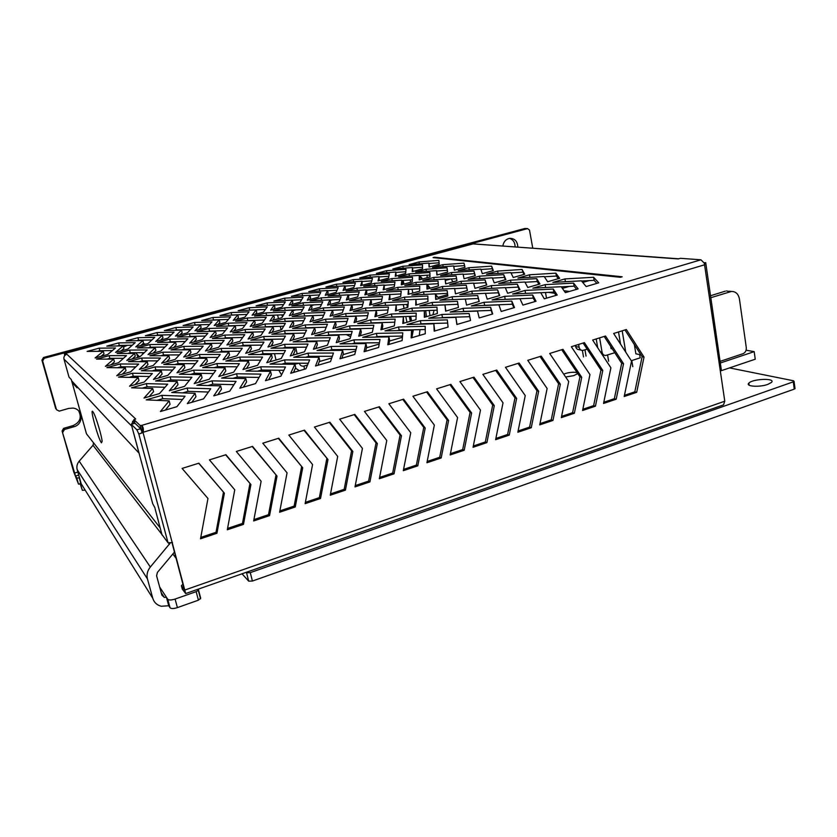 <?xml version="1.0" encoding="UTF-8"?>
<svg xmlns="http://www.w3.org/2000/svg" width="837" height="837" viewBox="0 0 837 837"><rect width="100%" height="100%" fill="white"/><g stroke="black" fill="none" stroke-linecap="round" stroke-linejoin="round"><path stroke-width="1.26" d="M426.441 316.668L425.709 310.611M424.934 316.491L425.248 317.014M434.068 310.297L432.896 314.817M429.977 315.654L429.245 310.475M250.284 572.634L252.408 581.045L248.683 581.15L246.559 572.759L250.284 572.634L793.288 381.839L794.072 381.421L793.507 380.772L729.529 367.903M794.972 388.222L794.261 389.121L793.288 381.839M252.408 581.045L794.261 389.121M248.683 581.15L242.019 573.795M198.505 589.959L200.671 598.141L198.421 600.171L196.151 591.654L198.296 590.388L198.087 589.206M177.402 607.61C173.646 608.792 171.198 608.834 170.037 607.746L168.729 605.747L166.427 597.262L167.714 599.219C168.875 600.286 171.323 600.223 175.09 599.062L177.402 607.61L198.421 600.171M84.84 490.147L82.34 490.315L80.593 484.152L81.524 484.299M80.854 482.593L80.07 483.326L82.34 490.315M80.289 484.079L78.511 484.089L76.795 478.053L79.233 477.864L80.603 482.719M78.72 475.071L75.539 476.044L62.074 430.982L73.656 471.723L78.511 484.089M75.539 476.044L76.795 478.053M80.07 483.326L80.593 484.152M175.09 599.062L196.151 591.654M767.801 384.392C759.462 387.489 745.024 386.464 748.853 383.126C752.63 378.68 776.317 377.916 771.411 382.457L767.801 384.392M55.713 408.623L41.923 360.151L43.524 357.483L44.235 358.288L42.635 360.977L41.923 360.151M62.074 430.982L63.643 428.345L64.449 429.496L73.886 426.755C84.003 424.317 83.187 408.885 72.861 408.09L68.718 408.414L59.239 411.124L56.487 409.691L42.635 360.977M532.75 248.097L529.486 230.039L527.53 228.627L44.235 358.288M527.53 228.627L524.768 228.511L43.524 357.483M64.449 429.496L62.88 432.154M517.831 246.999C517.475 241.318 514.776 238.43 509.743 238.346C505.946 239.1 503.654 241.621 502.838 245.9M63.643 428.345L73.028 425.614C80.007 422.403 81.9 417.517 78.709 410.957M524.768 228.511L525.448 228.501M509.576 238.367C513.186 239.664 515.027 242.479 515.1 246.8M292.824 310.705L295.691 309.92M311.542 305.568L314.168 304.856M330.04 300.493L332.435 299.845M348.328 295.482L350.494 294.886M366.407 290.523L368.353 289.989M384.277 285.626L386.003 285.155M350.619 336.715L346.34 334.612M427.037 277.738L427.163 275.206M429.653 277.016L429.967 275.059M447.847 279.171L445.253 279.924M142.206 352.67L142.918 353.957M143.137 360.841L142.771 361.71M135.615 367.056L131.639 366.878M131.399 353.413L132.989 352.733M135.646 352.712L139.559 356.928M136.379 352.952L137.875 357.399M159.668 587.051L166.427 597.262L164.334 597.409L161.876 595.117L156.592 575.793L157.408 572.403L174.514 552.022M168.729 605.747L161.259 606.25C156.906 605.13 154.081 602.473 152.784 598.298L147.448 578.922C146.423 574.684 147.385 570.719 150.325 567.026L170.152 543.119M83.669 487.73L81.179 483.744L77.182 469.662C76.408 466.586 77.088 463.75 79.201 461.177L93.012 445.274L93.587 442.857L160.097 527.812M131.482 425.07L138.952 453.047L71.668 380.845L71.312 379.569L86.473 433.807L93.608 442.93M142.436 432.405L140.857 429.35M134.621 423.334L132.518 421.314M92.802 411.574L93.671 412.976C96.381 418.019 101.779 436.203 102.124 441.371L101.455 442.794C98.41 439.54 89.507 407.452 92.802 411.574M74.388 383.764L73.551 383.995L73.091 382.373M76.648 386.181L77.109 387.834L73.551 383.995M170.193 342.26L172.077 341.747M190.24 336.777L191.799 336.348M210.035 331.358L211.29 331.013M229.6 326.001L230.562 325.739M248.924 320.717L249.593 320.529M183.083 584.006L181.409 585.722L182.309 589.102L185.688 593.559L723.377 404.92M181.409 585.722L184.558 589.823M185.688 593.559L143.054 432.53L142.321 431.819L142.593 429.067L141.61 425.416L700.956 259.805L680.408 258.309L678.388 258.895M142.593 429.067L141.076 429.088L134.862 423.114L133.899 419.557L135.73 419.023L66.855 354.239L65.537 354.595L64.428 353.559L64.669 355.673M172.506 542.596L168.049 542.794L161.897 534.487M184.402 589.876L172.024 542.742M185.186 589.897L724.779 401.205L720.207 370.195L721.191 369.054M724.779 401.205L723.513 404.867M720.218 370.195L704.315 263.163L704.723 264.754L143.232 432.216C143.619 428.722 143.085 426.452 141.61 425.416L140.093 425.447L133.899 419.557M704.179 262.818L705.706 262.63L721.285 369.651M704.492 263.184L705.601 262.724M224.389 493.16L198.861 463.185L182.1 468.427L207.963 498.486L200.514 538.787L216.94 533.274L224.389 493.16L198.693 463.238M250.922 484.56L225.927 454.721L209.438 459.879L234.758 489.802L227.308 529.8L243.473 524.37L250.922 484.56L225.666 454.805M277.016 476.096L252.544 446.393L236.327 451.467L261.123 481.254L253.663 520.949L269.566 515.602L277.016 476.096L252.209 446.508M302.701 467.768L278.742 438.211L262.787 443.202L287.06 472.842L279.61 512.234L295.252 506.981L302.701 467.768L278.313 438.337M327.978 459.565L304.511 430.145L288.817 435.062L312.578 464.566L305.128 503.665L320.529 498.486L327.978 459.565L304.009 430.302M352.858 451.499L329.872 422.214L314.43 427.048L337.698 456.416L330.259 495.222L345.419 490.137L352.858 451.499L351.592 450.787L329.297 422.403M377.351 443.558L354.836 414.409L339.634 419.17L362.431 448.402L354.993 486.925L369.912 481.913L377.351 443.558L376.022 442.878L354.187 414.618M401.467 435.742L379.412 406.73L364.44 411.406L386.767 440.503L379.339 478.743L394.028 473.815L401.467 435.742L400.076 435.083L378.68 406.96M425.206 428.042L403.601 399.165L388.86 403.769L410.737 432.729L403.308 470.697L417.778 465.832L425.206 428.042L423.763 427.414L402.806 399.416M448.59 420.456L427.425 391.716L412.913 396.257L434.34 425.081L426.922 462.767L441.172 457.985L448.59 420.456L447.094 419.86L426.556 391.988M471.618 412.986L450.871 384.382L436.59 388.849L457.588 417.537L450.17 454.962L464.2 450.243L471.618 412.986L470.07 412.411L449.94 384.675M494.301 405.631L473.972 377.163L459.9 381.557L480.48 410.12L473.062 447.272L486.893 442.627L494.301 405.631L492.7 405.077L472.978 377.477M516.638 398.391L496.728 370.048L482.865 374.38L503.027 402.806L495.619 439.697L509.241 435.125L516.638 398.391L514.996 397.857L495.671 370.383M538.651 391.245L519.128 363.038L505.475 367.307L525.238 395.598L517.852 432.237L531.265 427.728L538.651 391.245L536.967 390.743L518.019 363.394M560.351 384.214L541.215 356.133L527.76 360.339L547.126 388.504L539.739 424.882L552.964 420.436L560.351 384.214L558.603 383.733L540.032 356.499M581.725 377.278L562.966 349.332L549.71 353.476L568.7 381.505L561.324 417.632L574.349 413.258L581.725 377.278L579.936 376.817L561.732 349.72M602.786 370.446L584.393 342.636L571.336 346.717L589.949 374.61L582.583 410.496L595.431 406.186L602.786 370.446L600.966 370.006L583.117 343.034M623.555 363.718L605.517 336.024L592.648 340.052L610.895 367.82L603.54 403.455L616.199 399.207L623.555 363.718L621.682 363.3L604.188 336.443M644.019 357.075L626.338 329.516L613.657 333.482L631.548 361.124L624.203 396.518L636.685 392.333L644.019 357.075L642.115 356.677L624.957 329.956M142.321 431.819L141.014 433.357L138.816 434.016L143.054 432.53L142.499 431.515M200.775 537.417L216.019 532.301L223.448 492.302M227.559 528.429L242.479 523.428L249.907 483.734M253.925 519.589L268.51 514.692L275.938 475.301M279.861 510.884L294.132 506.103L301.561 467.004M305.39 502.326L319.347 497.649L326.765 458.833M330.51 493.903L344.174 489.321L351.592 450.787M355.244 485.606L368.604 481.118L376.022 442.878M379.59 477.435L392.668 473.051L400.076 435.083M403.56 469.4L416.366 465.11L423.763 427.414M427.173 461.48L439.697 457.284L447.094 419.86M450.421 453.685L462.683 449.574L470.07 412.411M473.323 446.006L485.314 441.978L492.7 405.077M495.881 438.442L507.62 434.497L514.996 397.857M518.103 430.982L529.601 427.121L536.967 390.743M540.001 423.637L551.259 419.86L558.603 383.733M561.575 416.397L572.592 412.704L579.936 376.817M582.834 409.272L593.632 405.652L600.966 370.006M603.791 402.241L614.358 398.694L621.682 363.3M624.454 395.315L634.802 391.842L642.115 356.677M142.238 432.624L140.658 428.722L136.891 429.831L131.283 424.317L152.669 503.581L154.95 507.829M131.283 424.317L134.966 423.24L140.658 428.722M168.049 542.794L138.816 434.016L136.891 429.831M634.802 391.842L636.685 392.333M614.358 398.694L616.199 399.207M593.632 405.652L595.431 406.186M572.592 412.704L574.349 413.258M551.259 419.86L552.964 420.436M529.601 427.121L531.265 427.728M507.62 434.497L509.241 435.125M485.314 441.978L486.893 442.627M462.683 449.574L464.2 450.243M439.697 457.284L441.172 457.985M416.366 465.11L417.778 465.832M392.668 473.051L394.028 473.815M368.604 481.118L369.912 481.913M344.174 489.321L345.419 490.137M319.347 497.649L320.529 498.486M294.132 506.103L295.252 506.981M268.51 514.692L269.566 515.602M242.479 523.428L243.473 524.37M216.019 532.301L216.94 533.274M704.315 263.163L700.956 259.805M66.855 354.239C64.522 355.108 63.56 356.729 63.968 359.094L69.011 377.11L71.333 379.621M69.011 377.11L70.622 378.826M133.983 419.86L131.472 424.265M565.435 281.713L564.944 278.92L552.859 282.404L581.401 280.834L586.162 286.536L598.717 282.843L593.611 277.277L564.944 278.92M596.886 283.387L594.134 280.332L593.611 277.277M594.134 280.332L581.569 281.023M545.64 287.52L545.117 284.643L532.876 288.179L561.198 286.714L565.383 292.636L578.116 288.891L573.586 283.105L545.117 284.643M576.567 289.351L574.119 286.181L573.586 283.105M574.119 286.181L561.292 286.85M525.573 293.41L525.029 290.439L512.621 294.028L540.723 292.678L544.301 298.819L557.222 295.032L553.267 289.027L525.029 290.439M555.956 295.398L553.822 292.113L553.267 289.027M553.822 292.113L540.754 292.741M535.052 301.54L533.242 298.129L505.213 299.374L504.669 296.329L492.083 299.96L519.944 298.725L522.916 305.097L536.025 301.257L532.677 295.022L504.669 296.329M533.242 298.129L532.677 295.022M513.845 307.765L512.37 304.229L484.613 305.348L484.027 302.293L471.262 305.976L498.873 304.856L501.217 311.469L514.514 307.566L511.784 301.1L484.027 302.293M512.37 304.229L511.784 301.1M492.344 314.074L491.204 310.412L463.698 311.416L463.091 308.34L450.149 312.075L477.508 311.082L479.203 317.934L492.7 313.969L490.608 307.273L463.091 308.34M463.698 311.416L463.039 311.605M491.204 310.412L490.608 307.273M470.52 320.487L469.735 316.689L442.491 317.568L441.863 314.471L428.743 318.259L455.83 317.39L456.856 324.494L470.551 320.477L469.118 313.53L441.863 314.471M442.491 317.568L441.507 317.851M457.033 324.442L455.83 317.39M469.735 316.689L469.118 313.53M447.659 323.061L420.98 323.804L420.341 320.686L407.033 324.526L433.848 323.793L434.183 331.149L448.077 327.068L447.324 319.87L420.341 320.686M420.98 323.804L419.661 324.181M434.685 331.002L433.848 323.793M425.238 329.527L399.165 330.123L398.506 326.995L385.01 330.887L411.542 330.291L411.166 337.907L425.28 333.764L425.206 326.304L398.506 326.995M399.165 330.123L397.512 330.605M412.024 337.656L411.542 330.291M402.503 336.076L377.048 336.537L376.368 333.388L362.672 337.342L388.902 336.882L387.803 344.771L402.126 340.565L402.775 332.844L376.368 333.388M377.048 336.537L375.028 337.123M389.006 344.415L389.592 340.115L388.902 336.882M379.443 342.731L354.606 343.044L353.905 339.874L340.021 343.892L365.926 343.568L364.085 351.728L378.617 347.46L380.008 339.466L353.905 339.874M354.606 343.044L352.22 343.735M365.654 351.268L366.637 346.821L365.926 343.568M356.06 349.468L331.829 349.646L331.117 346.455L317.024 350.525L342.615 350.358L339.989 358.801L354.762 354.469L356.907 346.194L331.117 346.455M331.829 349.646L329.077 350.452M341.946 358.226L343.348 353.632L342.615 350.358M332.331 356.311L308.738 356.342L307.995 353.141L293.703 357.263L318.949 357.242L315.528 365.989L330.521 361.584L333.461 353.026L307.995 353.141M308.738 356.342L305.589 357.253M317.882 365.298L319.703 360.538L318.949 357.242M308.267 363.248L285.291 363.143L284.538 359.91L270.027 364.105L294.927 364.241L290.69 373.281L305.913 368.814L309.659 359.952L284.538 359.91M285.291 363.143L281.755 364.168M293.442 372.475L295.702 367.558L294.927 364.241M283.848 370.278L261.5 370.038L260.725 366.794L245.994 371.042L270.539 371.346L265.455 380.689L280.918 376.148L285.49 366.993L260.725 366.794M261.5 370.038L257.555 371.189M268.614 379.757L271.334 374.673L270.539 371.346M259.072 377.424L237.363 377.037L236.557 373.773L221.617 378.094L245.785 378.554L239.821 388.211L255.536 383.597L260.956 374.129L236.557 373.773M237.363 377.037L232.989 378.303M243.41 387.165L246.601 381.902L245.785 378.554M233.931 384.675L212.86 384.141L212.033 380.856L196.862 385.24L220.633 385.867L213.77 395.859L229.746 391.172L236.055 381.379L212.033 380.856M212.86 384.141L208.047 385.543M217.808 394.677L221.481 389.247L220.633 385.867M208.413 392.03L187.98 391.36L187.132 388.054L171.721 392.501L195.094 393.306L187.31 403.633L203.537 398.872L210.757 388.745L187.132 388.054M187.98 391.36L182.728 392.877M191.799 402.315L195.963 396.707L195.094 393.306M182.518 399.49L162.723 398.684L161.844 395.357L146.203 399.877L169.158 400.86L160.411 411.532L176.9 406.688L185.061 396.225L161.844 395.357M162.723 398.684L157.011 400.337M165.37 410.078L170.047 404.281L169.158 400.86M529.936 277.35L529.476 274.787L517.904 278.072L544.196 276.503L547.628 281.755L559.629 278.292L555.883 273.155L529.476 274.787M558.289 278.679L556.396 276.053L555.883 273.155M556.396 276.053L544.364 276.765M510.988 282.812L510.497 280.175L498.779 283.502L524.872 282.027L527.77 287.478L539.938 283.973L536.705 278.637L510.497 280.175M538.871 284.277L537.239 281.546L536.705 278.637M537.239 281.546L524.977 282.236M491.8 288.346L491.277 285.637L479.413 289.006L505.286 287.625L507.64 293.274L519.976 289.717L517.287 284.193L491.277 285.637M519.191 289.947L517.287 284.193M517.821 287.122L505.349 287.782M472.361 293.954L471.817 291.161L459.795 294.582L485.439 293.306L487.239 299.154L499.741 295.555L497.596 289.832L471.817 291.161M499.25 295.691L497.596 289.832M498.151 292.772L485.47 293.4M452.66 299.636L452.095 296.769L439.917 300.221L465.33 299.06L466.565 305.107L479.235 301.456L477.655 295.534L452.095 296.769M479.036 301.519L477.655 295.534M478.23 298.485L465.341 299.081M457.923 304.291L432.698 305.348L432.112 302.439L419.776 305.944L444.96 304.888L445.598 311.155L458.446 307.451L457.441 301.31L432.112 302.439M445.88 311.071L444.96 304.888M437.155 310.182L412.474 311.113L411.867 308.183L399.364 311.741L424.307 310.789L424.338 317.275L437.364 313.53L436.956 307.169L411.867 308.183M424.945 317.108L424.307 310.789M416.104 316.145L391.978 316.961L391.35 314.011L378.68 317.61L403.371 316.784L402.775 323.49L415.989 319.682L416.198 313.111L391.35 314.011M391.978 316.961L391.161 317.192M403.706 323.218L403.371 316.784M394.771 322.182L371.209 322.883L370.561 319.922L357.723 323.563L382.143 322.852L380.919 329.788L394.311 325.928L395.148 319.127L370.561 319.922M371.209 322.883L370.069 323.208M382.185 329.422L382.791 325.886L382.143 322.852M373.166 328.303L350.148 328.878L349.5 325.907L336.484 329.6L360.632 329.004L358.738 336.181L372.329 332.268L373.815 325.237L349.5 325.907M350.148 328.878L348.684 329.297M360.349 335.71L361.291 332.059L360.632 329.004M351.268 334.507L328.815 334.967L328.146 331.965L314.953 335.721L338.807 335.239L336.254 342.657L350.033 338.692L352.178 331.421L328.146 331.965M328.815 334.967L327.005 335.48M338.211 342.092L339.498 338.315L338.807 335.239M329.077 340.795L307.189 341.13L306.499 338.117L293.117 341.914L316.689 341.569L313.436 349.238L327.413 345.21L330.249 337.698L306.499 338.117M307.189 341.13L305.034 341.737M315.758 348.558L317.39 344.656L316.689 341.569M306.583 347.167L285.26 347.376L284.549 344.352L270.989 348.202L294.258 347.983L290.282 355.903L304.469 351.812L308.006 344.059L284.549 344.352M285.26 347.376L282.749 348.098M292.992 355.129L294.98 351.09L294.258 347.983M283.785 353.622L263.027 353.716L262.305 350.672L248.547 354.574L271.502 354.49L266.794 362.672L281.19 358.529L285.448 350.504L262.305 350.672M263.027 353.716L260.15 354.532M269.88 361.783L272.245 357.619L271.502 354.49M260.684 360.172L240.491 360.14L239.738 357.075L225.802 361.04L248.422 361.092L242.96 369.535L257.566 365.33L262.567 357.054L239.738 357.075M240.491 360.14L237.227 361.071M246.444 368.531L249.185 364.231L248.422 361.092M237.258 366.815L217.63 366.648L216.867 363.572L202.721 367.589L225.007 367.788L218.771 376.514L233.596 372.235L239.361 363.687L216.867 363.572M217.63 366.648L213.99 367.694M222.663 375.384L225.791 370.948L225.007 367.788M213.498 373.543L194.456 373.26L193.661 370.163L179.327 374.233L201.257 374.589L194.215 383.587L209.26 379.245L215.81 370.425L193.661 370.163M194.456 373.26L190.407 374.411M198.526 382.342L202.062 377.759L201.257 374.589M189.413 380.364L170.936 379.956L170.131 376.849L155.588 380.981L177.162 381.484L169.294 390.764L184.569 386.359L191.924 377.257L170.131 376.849M170.936 379.956L166.49 381.233M174.033 389.393L177.988 384.675L177.162 381.484M164.994 387.28L147.092 386.757L146.266 383.628L131.514 387.813L152.7 388.473L143.995 398.056L159.501 393.589L167.693 384.183L146.266 383.628M147.092 386.757L142.217 388.148M149.185 396.56L153.548 391.685L152.7 388.473M498.067 273.437L497.617 271.083L486.527 274.18L510.863 272.621L513.217 277.486L524.715 274.233L522.068 269.462L497.617 271.083M523.826 274.484L522.068 269.462M522.57 272.213L511.02 272.946M479.894 278.595L479.434 276.168L468.197 279.307L492.344 277.832L494.217 282.875L505.851 279.579L503.686 274.641L479.434 276.168M505.234 279.757L503.686 274.641M504.209 277.403L492.449 278.114M461.501 283.816L461.009 281.326L449.647 284.496L473.596 283.115L474.966 288.336L486.757 284.988L485.083 279.882L461.009 281.326M486.402 285.093L485.083 279.882M485.606 282.655L473.658 283.345M442.888 289.1L442.375 286.536L430.867 289.759L454.606 288.462L455.464 293.86L467.412 290.47L466.24 285.187L442.375 286.536M455.569 293.829L454.606 288.462M467.339 290.491L466.24 285.187M466.784 287.97L454.637 288.629M424.035 294.457L423.501 291.82L411.846 295.074L435.376 293.871L435.711 299.458L447.816 296.026L447.157 290.554L423.501 291.82M436.108 299.343L435.376 293.871M447.492 293.368L435.397 293.986M404.962 299.876L404.397 297.166L392.595 300.462L415.905 299.353L415.707 305.128L427.969 301.644L427.833 295.995L404.397 297.166M416.397 304.93L415.905 299.353M427.906 298.84L415.916 299.405M408.069 304.375L385.637 305.348L385.051 302.575L373.103 305.913L396.183 304.909L395.43 310.872L407.849 307.346L408.268 301.508L385.051 302.575M396.435 310.579L396.183 304.909M387.981 309.972L366.062 310.851L365.455 308.058L353.36 311.437L376.211 310.527L374.892 316.689L387.479 313.122L388.452 307.085L365.455 308.058M376.211 316.313L376.817 313.383L376.211 310.527M367.652 315.643L346.236 316.407L345.618 313.603L333.367 317.035L355.976 316.229L354.072 322.59L366.826 318.97L368.374 312.735L345.618 313.603M346.236 316.407L345.576 316.595M355.715 322.119L356.604 319.096L355.976 316.229M347.062 321.387L326.158 322.046L325.53 319.221L313.122 322.695L335.47 321.994L332.98 328.564L345.911 324.902L348.035 318.458L325.53 319.221M326.158 322.046L325.195 322.318M334.957 328.01L336.118 324.882L335.47 321.994M326.221 327.204L305.829 327.759L305.181 324.923L292.615 328.439L314.702 327.842L311.605 334.622L324.704 330.908L327.434 324.264L305.181 324.923M305.829 327.759L304.542 328.114M313.917 333.963L315.371 330.741L314.702 327.842M305.118 333.095L285.229 333.534L284.57 330.688L271.837 334.245L293.661 333.764L289.926 340.764L303.203 337.008L306.551 330.134L284.57 330.688M285.229 333.534L283.617 333.984M292.594 340.01L294.342 336.683L293.661 333.764M283.733 339.058L264.366 339.393L263.686 336.526L250.786 340.136L272.339 339.77L267.966 346.989L281.42 343.18L285.407 336.097L263.686 336.526M264.366 339.393L262.42 339.937M270.989 346.131L273.029 342.71L272.339 339.77M262.086 345.095L243.232 345.325L242.531 342.448L229.464 346.099L250.723 345.859L245.691 353.298L259.334 349.437L263.969 342.124L242.531 342.448M243.232 345.325L240.941 345.963M249.081 352.335L251.435 348.809L250.723 345.859M240.156 351.216L221.815 351.341L221.094 348.443L207.858 352.147L228.825 352.021L223.102 359.701L236.944 355.777L242.249 348.244L221.094 348.443M221.815 351.341L219.179 352.074M226.879 358.634L229.558 354.982L228.825 352.021M217.934 357.42L200.116 357.43L199.384 354.522L185.971 358.267L206.624 358.267L200.21 366.187L214.241 362.212L220.225 354.438L199.384 354.522M200.116 357.43L197.113 358.267M204.374 365.005L207.377 361.249L206.624 358.267M195.429 363.697L178.124 363.603L177.371 360.674L163.78 364.482L184.119 364.608L176.994 372.768L191.223 368.74L197.909 360.726L177.371 360.674M178.124 363.603L174.755 364.545M181.556 371.482L184.893 367.6L184.119 364.608M172.631 370.059L155.839 369.86L155.075 366.909L141.296 370.77L161.311 371.032L153.443 379.443L167.871 375.353L175.289 367.098L155.075 366.909M155.839 369.86L152.093 370.906M158.413 378.031L162.096 374.045L161.311 371.032M149.52 376.504L133.25 376.2L132.466 373.239L118.498 377.142L138.178 377.539L129.557 386.213L144.194 382.059L152.355 373.553L132.466 373.239M133.25 376.2L129.118 377.361M134.956 384.685L138.984 380.573L138.178 377.539M469.285 269.912L468.866 267.735L458.216 270.675L480.836 269.127L482.311 273.657L493.338 270.581L491.601 266.135L468.866 267.735M492.857 270.717L491.601 266.135M492.093 268.75L480.961 269.504M451.834 274.798L451.394 272.559L440.618 275.53L463.07 274.055L464.085 278.742L475.249 275.635L473.951 271.042L451.394 272.559M475.029 275.687L473.951 271.042M474.464 273.657L463.143 274.4M434.183 279.736L433.723 277.434L422.821 280.437L445.085 279.056L445.65 283.9L456.939 280.74L456.102 275.99L433.723 277.434M445.859 283.837L445.085 279.056M456.563 278.637L445.138 279.349M416.324 284.726L415.843 282.362L404.805 285.407L426.88 284.099L426.975 289.11L438.41 285.919L438.033 281.012L415.843 282.362M427.466 288.974L426.88 284.099M438.243 283.68L426.933 284.35M398.255 289.79L397.753 287.363L386.589 290.439L408.466 289.215L408.079 294.383L419.661 291.15L419.745 286.087L397.753 287.363M408.854 294.164L408.466 289.215M419.703 288.775L408.498 289.403M379.977 294.906L379.443 292.416L368.154 295.534L389.822 294.383L388.954 299.73L400.672 296.455L401.237 291.224L379.443 292.416M390.011 299.426L389.822 294.383M400.944 293.944L389.854 294.519M361.479 300.085L360.925 297.522L349.489 300.682L370.958 299.625L369.577 305.128L381.442 301.822L382.509 296.413L360.925 297.522M370.937 304.752L371.534 302.324L370.958 299.625M381.975 299.165L370.969 299.698M342.762 305.338L342.176 302.701L330.615 305.892L351.854 304.93L349.96 310.611L361.982 307.252L363.561 301.676L342.176 302.701M351.634 310.14L352.45 307.639L351.854 304.93L362.777 304.448M343.358 309.784L323.804 310.6L323.208 307.932L311.5 311.165L332.53 310.297L330.102 316.156L342.27 312.756L344.373 307.001L323.208 307.932M332.09 315.601L333.136 313.017L332.53 310.297M323.699 315.193L304.626 315.915L304.009 313.237L292.165 316.501L312.954 315.727L309.993 321.774L322.308 318.332L324.944 312.4L304.009 313.237M304.626 315.915L304.103 316.051M312.295 321.126L313.582 318.458L312.954 315.727M303.821 320.665L285.208 321.293L284.58 318.594L272.58 321.91L293.138 321.22L289.623 327.455L302.094 323.971L305.275 317.851L284.58 318.594M285.208 321.293L284.392 321.513M292.249 326.723L293.777 323.971L293.138 321.22M283.691 326.21L265.549 326.733L264.91 324.024L252.764 327.372L273.071 326.796L268.98 333.22L281.63 329.694L285.365 323.385L264.91 324.024M265.549 326.733L264.429 327.037M271.952 332.394L273.73 329.558L273.071 326.796M263.32 331.808L245.649 332.237L244.99 329.516L232.707 332.917L252.764 332.435L248.087 339.058L260.893 335.48L265.203 328.972L244.99 329.516M245.649 332.237L244.216 332.634M251.403 338.127L253.423 335.208L252.764 332.435M242.709 337.489L225.509 337.824L224.829 335.082L212.389 338.514L232.184 338.138L226.911 344.97L239.884 341.339L244.791 334.643L224.829 335.082M225.509 337.824L223.761 338.305M230.583 343.944L232.864 340.941L232.184 338.138M221.847 343.222L205.107 343.463L204.416 340.722L191.819 344.195L211.342 343.923L205.463 350.954L218.603 347.282L224.117 340.387L204.416 340.722M205.107 343.463L203.035 344.038M209.491 349.824L212.043 346.738L211.342 343.923M200.723 349.039L184.454 349.186L183.753 346.424L170.989 349.95L190.24 349.782L183.721 357.022L197.04 353.308L203.171 346.194L183.753 346.424M184.454 349.186L182.047 349.856M188.126 355.798L190.962 352.607L190.24 349.782M179.338 354.919L163.539 354.972L162.828 352.199L149.896 355.767L168.865 355.715L161.698 363.174L175.195 359.408L181.964 352.084L162.828 352.199M163.539 354.972L160.788 355.735M166.49 361.835L169.597 358.56L168.865 355.715M157.68 360.883L142.363 360.841L141.631 358.048L128.542 361.657L147.207 361.73L139.381 369.399L153.056 365.591L160.474 358.048L141.631 358.048M142.363 360.841L139.256 361.699M144.56 367.956L147.961 364.587L147.207 361.73M135.761 366.909L120.915 366.784L120.162 363.969L106.906 367.631L125.268 367.82L116.761 375.719L130.624 371.848L138.712 364.085L120.162 363.969M120.915 366.784L117.442 367.736M122.348 374.16L126.031 370.686L125.268 367.82M443.171 266.721L442.773 264.691L432.52 267.484L453.654 265.957L454.386 270.194L464.985 267.275L464.001 263.121L442.773 264.691M454.439 270.184L453.654 265.957M464.88 267.306L464.001 263.121M464.483 265.611L453.738 266.386M426.389 271.355L425.97 269.273L415.612 272.098L436.569 270.644L436.893 275.017L447.607 272.067L447.031 267.777L425.97 269.273M437.207 274.934L436.569 270.644M447.366 270.288L436.642 271.031M409.419 276.032L408.979 273.908L398.506 276.765L419.295 275.373L419.201 279.893L430.04 276.911L429.873 272.475L408.979 273.908M419.776 279.736L419.295 275.373M429.967 275.017L419.358 275.718M392.26 280.772L391.8 278.595L381.212 281.483L401.823 280.165L401.3 284.831L412.264 281.807L412.526 277.235L391.8 278.595M402.137 284.59L401.823 280.165M412.379 279.799L401.886 280.468M374.913 285.563L374.432 283.325L363.718 286.244L384.152 285.009L383.179 289.811L394.279 286.756L394.97 282.038L374.432 283.325M384.309 289.508L384.152 285.009M394.593 284.632L384.204 285.26M357.368 290.418L356.865 288.116L346.037 291.067L366.271 289.905L364.859 294.865L376.085 291.768L377.225 286.903L356.865 288.116M366.261 294.478L366.826 292.458L366.271 289.905M376.608 289.518L366.324 290.104M339.634 295.325L339.111 292.96L328.146 295.942L348.192 294.865L346.309 299.97L357.671 296.842L359.272 291.831L339.111 292.96M348.004 299.51L348.757 297.428L348.192 294.865M358.435 294.457L348.223 295.011M321.69 300.284L321.136 297.857L310.056 300.881L329.904 299.876L327.549 305.139L339.048 301.979L341.109 296.8L321.136 297.857M329.537 304.595L330.479 302.45L329.904 299.876M340.052 299.458L329.924 299.97M303.538 305.317L302.973 302.806L291.757 305.871L311.395 304.94L308.56 310.37L320.194 307.169L322.737 301.833L302.973 302.806M310.851 309.742L311.992 307.535L311.395 304.94M321.46 304.511L311.406 304.982M302.659 309.617L285.187 310.37L284.59 307.817L273.249 310.914L292.678 310.077L289.34 315.664L301.111 312.421L304.145 306.928L284.59 307.817M291.946 314.953L293.274 312.682L292.678 310.077M283.649 314.785L266.605 315.455L265.999 312.892L254.521 316.02L273.73 315.267L269.891 321.031L281.807 317.746L285.333 312.086L265.999 312.892M272.81 320.226L274.348 317.882L273.73 315.267M264.419 320.016L247.804 320.592L247.187 318.018L235.584 321.188L254.563 320.519L250.2 326.451L262.263 323.124L266.302 317.307L247.187 318.018M247.804 320.592L247.135 320.78M253.444 325.562L255.191 323.145L254.563 320.519M244.979 325.3L228.783 325.802L228.156 323.208L216.417 326.409L235.166 325.834L230.269 331.944L242.479 328.575L247.041 322.58L228.156 323.208M228.783 325.802L227.831 326.064M233.847 330.96L235.804 328.481L235.166 325.834M225.31 330.646L209.543 331.054L208.905 328.46L197.019 331.693L215.527 331.211L210.097 337.499L222.454 334.099L227.559 327.916L208.905 328.46M209.543 331.054L208.287 331.4M214.01 336.422L216.187 333.869L215.527 331.211M205.41 336.055L190.083 336.38L189.413 333.775L177.392 337.049L195.659 336.662L189.664 343.128L202.177 339.686L207.827 333.325L189.413 333.775M190.083 336.38L188.513 336.809M193.933 341.956L196.329 339.33L195.659 336.662M185.27 341.527L170.382 341.768L169.702 339.142L157.534 342.459L175.54 342.176L168.98 348.83L181.65 345.336L187.865 338.797L169.702 339.142M170.382 341.768L168.499 342.281M173.604 347.554L176.23 344.854L175.54 342.176M164.91 347.062L150.44 347.229L149.75 344.582L137.435 347.941L155.19 347.753L148.044 354.595L160.871 351.059L167.662 344.331L149.75 344.582M150.44 347.229L148.243 347.826M153.035 353.224L155.891 350.452L155.19 347.753M144.299 352.659L130.258 352.743L129.557 350.086L117.096 353.486L134.579 353.402L126.826 360.444L139.821 356.865L147.197 349.939L129.557 350.086M130.258 352.743L127.737 353.434M132.194 358.958L135.291 356.112L134.579 353.402M123.447 358.33L109.835 358.33L109.113 355.662L96.506 359.104L113.706 359.115L105.347 366.355L118.509 362.735L126.492 355.62L109.113 355.662M109.835 358.33L106.979 359.115M111.101 364.775L114.439 361.846L113.706 359.115M419.368 263.812L418.981 261.929L409.115 264.586L428.91 263.08L429.046 267.055L439.237 264.283L438.87 260.38L418.981 261.929M429.444 266.951L428.91 263.08M439.101 262.787L429.004 263.54M403.204 268.217L402.806 266.292L392.835 268.98L412.474 267.537L412.222 271.638L422.528 268.834L422.539 264.806L402.806 266.292M412.882 271.46L412.474 267.537M422.528 267.233L412.557 267.966M386.872 272.674L386.453 270.696L376.378 273.417L395.859 272.035L395.221 276.262L405.631 273.427L406.029 269.284L386.453 270.696M396.131 276.022L395.859 272.035M405.799 271.732L395.932 272.423M370.362 277.183L369.933 275.153L359.743 277.894L379.056 276.587L378.021 280.95L388.556 278.083L389.341 273.804L369.933 275.153M379.192 280.625L379.056 276.587M388.891 276.273L379.13 276.932M353.674 281.734L353.224 279.652L342.929 282.435L362.076 281.19L360.632 285.679L371.283 282.78L372.475 278.376L353.224 279.652M362.076 285.291L362.076 281.19M371.795 280.866L362.139 281.494M336.819 286.338L336.348 284.203L325.938 287.018L344.907 285.835L343.055 290.47L353.821 287.53L355.422 282.99L336.348 284.203M344.771 290L345.44 288.273L344.907 285.835M354.532 285.511L344.97 286.097M319.776 290.994L319.284 288.807L308.769 291.642L327.549 290.544L325.269 295.304L336.16 292.343L338.179 287.656L319.284 288.807M327.267 294.76L328.104 292.992L327.549 290.544M337.081 290.198L327.602 290.753M302.544 295.712L302.031 293.463L291.402 296.329L310.004 295.294L307.284 300.201L318.301 297.198L320.749 292.385L302.031 293.463M309.564 299.583L310.558 297.752L310.004 295.294M319.452 294.938L310.046 295.461M285.135 300.473L284.601 298.16L273.845 301.058L292.259 300.096L289.1 305.149L300.232 302.115L303.13 297.156L284.601 298.16M291.674 304.448L292.835 302.575L292.259 300.096M301.623 299.73L292.291 300.211M267.526 305.285L266.972 302.91L256.101 305.84L274.316 304.961L270.696 310.161L281.964 307.095L285.302 301.979L266.972 302.91M273.573 309.376L274.902 307.441L274.316 304.961M283.617 304.574L274.327 305.024M249.729 310.161L249.144 307.723L238.158 310.684L256.174 309.878L252.094 315.225L263.488 312.117L267.285 306.865L249.144 307.723M255.275 314.356L256.771 312.368L256.174 309.878L265.402 309.46M246.999 314.409L231.723 315.036L231.127 312.578L220.016 315.57L237.823 314.848L233.261 320.351L244.791 317.213L249.06 311.803L231.127 312.578M236.766 319.399L238.43 317.359L237.823 314.848M228.396 319.41L213.519 319.964L212.901 317.495L201.665 320.519L219.263 319.87L214.22 325.53L225.885 322.36L230.625 316.794L212.901 317.495M213.519 319.964L212.985 320.1M218.038 324.494L219.88 322.391L219.263 319.87M209.585 324.463L195.105 324.944L194.477 322.465L183.115 325.52L200.493 324.955L194.948 330.782L206.749 327.56L211.981 321.847L194.477 322.465M195.105 324.944L194.289 325.164M199.091 329.652L201.121 327.487L200.493 324.955M190.564 329.579L176.481 329.977L175.843 327.487L164.355 330.584L181.503 330.102L175.456 336.087L187.394 332.833L193.127 326.953L175.843 327.487M176.481 329.977L175.383 330.27M179.934 334.863L182.142 332.645L181.503 330.102M171.344 334.748L157.649 335.072L157 332.571L145.376 335.7L162.294 335.302L155.724 341.454L167.808 338.169L174.054 332.122L157 332.571M157.649 335.072L156.257 335.449M160.547 340.146L162.953 337.866L162.294 335.302M151.895 339.968L138.597 340.22L137.938 337.709L126.178 340.879L142.855 340.575L135.761 346.884L147.992 343.557L154.761 337.342L137.938 337.709M138.597 340.22L136.902 340.68M140.93 345.482L143.535 343.139L142.855 340.575M132.236 345.252L119.335 345.43L118.655 342.908L106.77 346.11L123.196 345.901L115.558 352.387L127.935 349.019L135.238 342.636L118.655 342.908M119.335 345.43L117.337 345.974M121.083 350.881L123.886 348.474L123.196 345.901M112.357 350.598L99.844 350.703L99.153 348.161L87.121 351.404L103.307 351.289L95.104 357.954L107.628 354.543L115.485 347.983L99.153 348.161M99.844 350.703L97.531 351.331M101.005 356.353L104.008 353.873L103.307 351.289M141.076 429.088L140.093 425.447M434.497 257.231L433.085 257.608L620.395 277.298L622.184 276.775L434.497 257.231L434.612 257.775M64.428 353.559L473.062 243.891L678.744 258.79M475.238 243.881L473.847 243.787M445.357 280.458L450.568 279.003M445.284 280.071L448.674 279.119M451.227 278.962L452.953 281.86M447.649 294.645L437.992 297.376L435.742 295.681M429.622 288.367L427.142 285.407M421.911 279.15L419.463 276.22M437.992 297.376L435.481 294.373M430.302 288.179L427.09 284.339M422.591 278.962L419.86 275.687M108.601 359.115L110.892 358.33M145.837 344.143L142.991 343.62M127.318 345.325L123.489 346.999M720.343 371.011L755.246 359.209L754.189 351.645L746.081 350.211M172.851 554.01L176.241 558.467M565.634 376.995L573.68 375.656L577.049 373.972C579.706 371.555 568.762 371.764 563.74 374.191M754.189 351.645L720.301 363.007M608.635 361.207L607.589 355.024M596.289 345.587L597.377 345.817M729.215 291.224L731.371 291.454C735.681 291.412 738.36 293.892 739.416 298.882L746.29 347.637C746.447 350.577 745.359 352.597 743.015 353.695L720.071 361.375M731.371 291.454L710.728 297.731M726.506 290.931L730.157 291.695M710.446 295.764L725.281 291.161M634.373 344.614L635.869 353.81L640.943 354.857M632.793 366.669L631.778 360.559M610.696 346.445L611.073 348.663L612.318 348.914M614.787 352.722L605.674 355.495C603.759 355.411 602.556 354.323 602.065 352.21L599.616 337.876M620.541 344.133L618.522 331.965M639.677 354.595L640.2 357.828L631.276 360.716M625.731 352.147L622.194 330.814M597.712 347.753L596.206 338.943M587.166 349.165L582.657 350.452C580.794 350.379 579.612 349.311 579.12 347.271L578.618 344.436M546.509 298.171L545.494 292.511M561.575 287.237L563.28 286.746M581.83 281.337L583.211 280.939M583.504 356.907L582.385 350.452M586.046 356.102L584.958 349.866M550.202 297.093L549.522 297.292M575.438 345.43L575.636 346.518C576.128 348.548 577.3 349.604 579.152 349.688L581.119 350.117M564.044 290.732L569.39 291.454M589.081 280.615L582.761 282.456M569.097 286.442L562.391 288.399M548.402 292.375L554.554 293.243M77.862 472.068L74.514 473.083M276.011 360.015L274.515 353.664M272.621 345.671L272.234 344.049M410.14 279.945L410.622 282.257M412.055 289.204L412.84 293.055M419.975 329.652L419.327 335.511M281.546 374.892L278.784 370.226M170.037 607.746L167.714 599.219M293.452 364.231L293.212 363.174M289.675 348.025L289.508 347.334M282.383 316.815L281.923 314.858M294.582 364.241L299.311 363.206M297.156 353.925L295.618 347.271M293.85 339.655L293.515 338.253M402.011 280.458L402.827 284.402M406.991 304.417L407.609 307.42M409.471 316.365L410.496 321.272M403.267 304.584L404.072 308.424M405.757 316.491L406.96 322.287M411.553 330.343L412.212 329.83M412.275 329.82L412.181 333.973M402.398 337.28L389.467 341.057M379.213 344.059L366.418 347.805M355.673 350.944L343.034 354.647M331.776 357.943L319.305 361.584M307.514 365.037L304.009 366.062L304.427 369.243M299.416 370.718L295.43 368.165M304.009 366.062C301.665 366.501 300.106 365.57 299.332 363.279M293.933 371.408L294.969 372.026M412.097 336.014L413.018 329.809M411.27 321.042L410.297 316.334M407.996 305.296L407.807 304.386M403.612 284.182L402.827 280.405M277.612 315.026L278.459 318.667M280.259 326.304L281.086 329.841M283.241 339.069L283.387 339.676M285.197 347.397L285.354 348.066M288.891 363.164L289.142 364.21M73.886 426.755L73.028 425.614M152.784 598.298L81.179 483.744M147.448 578.922L77.182 469.662M150.325 567.026L79.201 461.177M169.482 544.249L168.582 543.077M161.876 534.393L93.012 445.274M141.317 429.789L143.054 429.276M162.033 534.989L155.065 508.624M131.65 425.981L63.968 359.094M473.062 243.891L64.491 353.591M678.252 258.936L473.229 243.87M600.401 351.854L602.065 352.21M575.636 346.518L579.12 347.271M412.17 333.314L412.097 329.83M410.329 321.314L409.303 316.376M407.452 307.461L406.813 304.427M402.66 284.454L402.325 282.854M403.172 280.385L403.947 284.099M410.632 316.323L411.595 320.948M412.066 336.537L413.363 329.799M164.334 597.409L161.185 592.606M527.728 228.595L524.966 228.48M794.072 381.421L795.035 388.703M748.853 383.126L749.146 385.208M198.296 590.388L200.545 598.884M602.316 354.762L604.105 355.15"/></g></svg>
